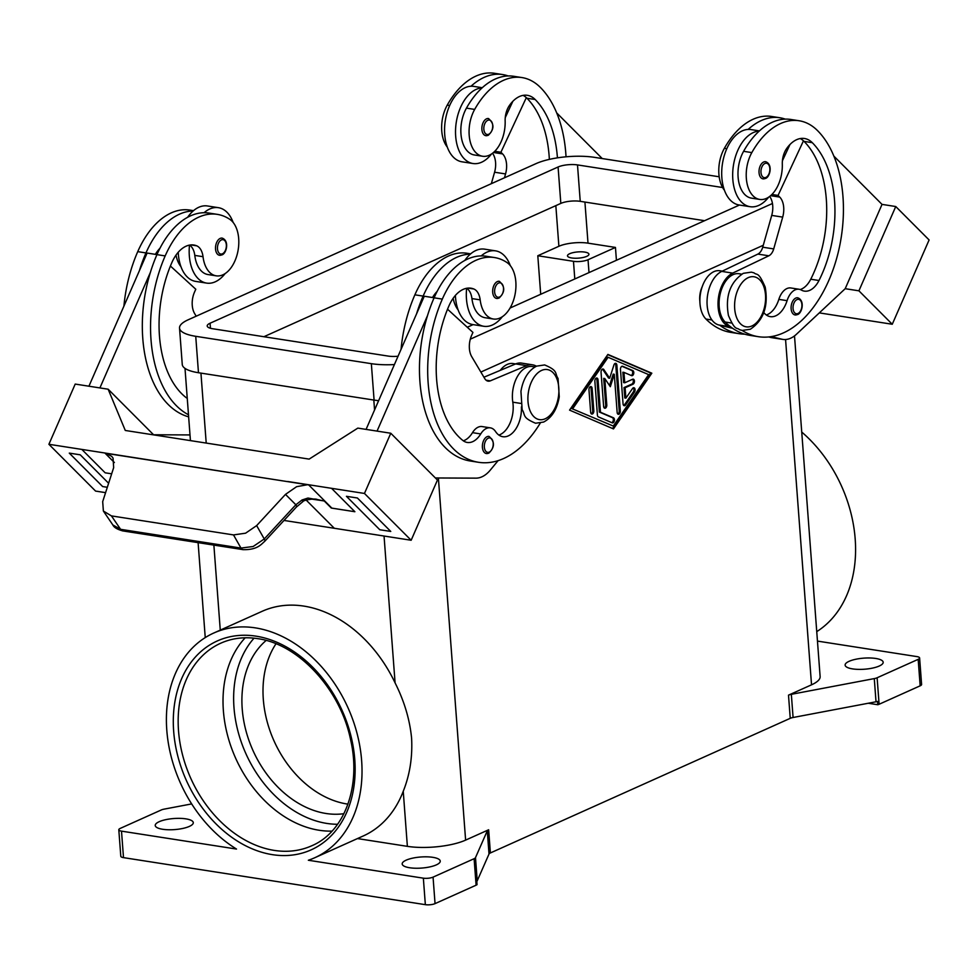 <?xml version="1.0" encoding="UTF-8"?>
<svg xmlns="http://www.w3.org/2000/svg" width="978" height="978" viewBox="0 0 978 978"><rect width="100%" height="100%" fill="white"/><g stroke="black" fill="none" stroke-linecap="round" stroke-linejoin="round"><path stroke-width="1.47" d="M332.019 831.117A111.04 82.8 65.8 0 1 319.146 830.261A111.04 82.8 65.8 0 1 223.375 710.639A111.04 82.8 65.8 0 1 245.209 637.778M488.303 453.242A8.68 5.196 -81.1 0 1 486.347 453.535A8.68 5.196 -81.1 0 1 482.386 445.76A8.68 5.196 -81.1 0 1 487.056 436.689A8.68 5.196 -81.1 0 1 489.012 436.396C494.99 441.653 494.905 447.252 488.768 453.193L486.347 453.535M453.156 298.29A29.499 17.677 98.9 0 0 458.107 309.867M521.396 406.946A24.291 14.56 -81.1 0 1 502.839 436.714A24.291 14.56 -81.1 0 1 495.553 431.542A17.347 10.403 98.9 0 0 490.345 427.851A17.347 10.403 98.9 0 0 480.736 433.939A24.291 14.56 -81.1 0 1 467.276 442.459A24.291 14.56 -81.1 0 1 462.79 440.418A97.152 58.252 -81.1 0 1 448.988 305.784A34.695 20.807 -81.1 0 1 471.005 288.204A34.695 20.807 -81.1 0 1 473.804 288.987A17.347 10.403 -81.1 0 1 480.174 299.867A29.499 17.677 98.9 0 0 488.853 317.227A29.499 17.677 98.9 0 0 493.364 319.011A29.499 17.677 98.9 0 0 514.599 296.505A29.499 17.677 98.9 0 0 506.959 262.52A82.079 49.206 98.9 0 0 494.403 257.532A82.079 49.206 98.9 0 0 442.325 299.097A111.04 66.577 98.9 0 0 478.584 462.301A111.04 66.577 98.9 0 0 540.235 423.144M466.689 288.278A17.347 10.403 -81.1 0 1 471.934 298.583A29.499 17.677 98.9 0 0 480.626 315.943A29.499 17.677 98.9 0 0 485.137 317.728L493.364 319.011M189.5 245.111A38.166 22.885 98.9 0 0 189.329 255.808A38.166 22.885 98.9 0 0 206.651 283.107A38.166 22.885 98.9 0 0 225.148 273.571M206.651 283.107L195.673 281.395A38.166 22.885 -81.1 0 1 178.351 254.097A38.166 22.885 -81.1 0 1 178.24 252.251M219.475 255.258L221.908 254.903C226.541 253.595 229.622 240.686 222.153 238.106A8.68 5.196 98.9 0 0 220.197 238.412A8.68 5.196 98.9 0 0 215.515 247.483A8.68 5.196 98.9 0 0 219.475 255.258A8.68 5.196 98.9 0 0 221.444 254.965M797.009 314.647A8.68 5.196 -81.1 0 1 795.053 314.94A8.68 5.196 -81.1 0 1 791.092 307.165A8.68 5.196 -81.1 0 1 795.762 298.094A8.68 5.196 -81.1 0 1 797.718 297.801C805.187 300.38 802.107 313.29 797.473 314.598L795.053 314.94M744.71 334.17A111.04 66.577 -81.1 0 1 739.16 333.694L730.933 332.41A111.04 66.577 -81.1 0 1 705.933 319.036A26.027 15.599 -81.1 0 1 699.869 300.637A26.027 15.599 -81.1 0 1 719.808 270.747L722.29 271.126M724.441 190.258A29.499 17.677 -81.1 0 1 724.38 148.314A82.079 49.206 -81.1 0 1 771.642 116.468L779.869 117.751A82.079 49.206 -81.1 0 1 785.273 119.133M763.818 312.581A24.291 14.56 98.9 0 0 770.297 316.64A24.291 14.56 98.9 0 0 787.082 300.662A17.347 10.403 -81.1 0 1 799.063 289.256A17.347 10.403 -81.1 0 1 801.275 290.026A24.291 14.56 98.9 0 0 804.368 291.126A24.291 14.56 98.9 0 0 818.989 280.503A97.152 58.252 98.9 0 0 812.29 142.678A34.695 20.807 98.9 0 0 804.478 138.497A34.695 20.807 98.9 0 0 786.667 148.522A17.347 10.403 98.9 0 0 782.302 164.218A29.499 17.677 -81.1 0 1 776.703 187.984A29.499 17.677 -81.1 0 1 759.723 199.426A29.499 17.677 -81.1 0 1 746.789 182.067A29.499 17.677 -81.1 0 1 751.825 152.592A82.079 49.206 -81.1 0 1 799.075 120.746A82.079 49.206 -81.1 0 1 817.559 130.636A111.04 66.577 -81.1 0 1 836.324 259.537A111.04 66.577 -81.1 0 1 758.366 336.689L750.138 335.405A111.04 66.577 -81.1 0 1 730.7 326.909A111.04 66.577 -81.1 0 1 725.138 322.031A26.027 15.599 -81.1 0 1 719.075 303.632A26.027 15.599 -81.1 0 1 739.013 273.73L741.666 274.146M759.723 199.426L751.495 198.143A29.499 17.677 -81.1 0 1 738.549 180.783A29.499 17.677 -81.1 0 1 743.598 151.309A82.079 49.206 -81.1 0 1 759.16 131.125A38.166 22.885 98.9 0 0 732.828 179.414A38.166 22.885 98.9 0 0 750.15 206.713A38.166 22.885 98.9 0 0 768.647 197.177M699.881 301.505A17.347 10.403 -81.1 0 1 702.167 286.811M491.494 153.998A38.166 22.885 -81.1 0 1 473.01 163.522A38.166 22.885 -81.1 0 1 455.675 136.223A38.166 22.885 -81.1 0 1 482.007 87.947A82.079 49.206 -81.1 0 1 513.694 76.284L521.934 77.568A82.079 49.206 -81.1 0 1 540.406 87.458A111.04 66.577 -81.1 0 1 566.03 156.798M473.01 163.522L462.032 161.822A38.166 22.885 98.9 0 1 444.709 134.524A38.166 22.885 98.9 0 1 471.029 86.235A38.166 22.885 -81.1 0 1 473.78 86.394L482.276 87.714M486.543 118.827A8.68 5.196 -81.1 0 1 488.499 118.534C494.477 123.79 494.391 129.389 488.254 135.319L485.834 135.673A8.68 5.196 -81.1 0 1 481.873 127.898A8.68 5.196 -81.1 0 1 486.543 118.827M584.746 252.092A10.758 3.13 175.7 0 1 588.939 254.219A10.758 3.13 175.7 0 1 583.059 257.495A10.758 3.13 175.7 0 1 571.678 257.96A10.758 3.13 175.7 0 1 567.484 255.833A10.758 3.13 175.7 0 1 573.365 252.568A10.758 3.13 175.7 0 1 584.746 252.092M557.423 157.849A97.152 58.252 98.9 0 0 535.149 99.499A34.695 20.807 98.9 0 0 527.338 95.318A34.695 20.807 98.9 0 0 509.514 105.343A17.347 10.403 98.9 0 0 505.149 121.04A29.499 17.677 -81.1 0 1 499.562 144.805A29.499 17.677 -81.1 0 1 482.582 156.248A29.499 17.677 -81.1 0 1 469.636 138.888A29.499 17.677 -81.1 0 1 474.672 109.414A82.079 49.206 -81.1 0 1 521.934 77.568M764.93 178.558A8.68 5.196 -81.1 0 1 762.974 178.852A8.68 5.196 -81.1 0 1 759.014 171.077A8.68 5.196 -81.1 0 1 763.696 162.006A8.68 5.196 -81.1 0 1 765.652 161.712C773.109 164.292 770.041 177.201 765.407 178.497L762.974 178.852M750.15 206.713L739.172 205.001A38.166 22.885 -81.1 0 1 721.85 177.703A38.166 22.885 -81.1 0 1 748.182 129.414A38.166 22.885 -81.1 0 1 750.933 129.573L759.417 130.893M189.549 245.099A17.347 10.403 -81.1 0 1 194.793 255.405A29.499 17.677 98.9 0 0 203.473 272.764A29.499 17.677 98.9 0 0 207.984 274.549L216.224 275.833A29.499 17.677 98.9 0 0 237.458 253.326A29.499 17.677 98.9 0 0 229.806 219.341A82.079 49.206 98.9 0 0 217.25 214.353A82.079 49.206 98.9 0 0 165.172 255.918A111.04 66.577 98.9 0 0 188.485 414.77M187.25 398.315A24.291 14.56 -81.1 0 1 185.649 397.239A97.152 58.252 -81.1 0 1 171.847 262.605A34.695 20.807 -81.1 0 1 193.864 245.026A34.695 20.807 -81.1 0 1 196.651 245.808A17.347 10.403 -81.1 0 1 203.021 256.688A29.499 17.677 98.9 0 0 211.7 274.048A29.499 17.677 98.9 0 0 216.224 275.833M496.628 298.437L499.049 298.082C505.186 292.141 505.271 286.542 499.293 281.297A8.68 5.196 98.9 0 0 497.337 281.591A8.68 5.196 98.9 0 0 492.667 290.662A8.68 5.196 98.9 0 0 496.628 298.437A8.68 5.196 98.9 0 0 498.584 298.143M494.403 257.532L486.164 256.248A82.079 49.206 98.9 0 0 481.237 255.894A38.166 22.885 -81.1 0 1 495.553 250.857L484.575 249.145A38.166 22.885 98.9 0 0 470.271 254.194A82.079 49.206 98.9 0 0 423.119 296.102A111.04 66.577 98.9 0 0 416.542 313.901L366.078 429.391M464.782 260.466A38.166 22.885 -81.1 0 1 470.271 254.194M455.393 295.429A38.166 22.885 98.9 0 0 455.503 297.275A38.166 22.885 98.9 0 0 472.826 324.574L483.804 326.285A38.166 22.885 -81.1 0 1 466.469 298.987A38.166 22.885 -81.1 0 1 466.64 288.29M495.553 250.857A38.166 22.885 -81.1 0 1 510.296 265.649M308.498 484.721L331.542 488.315L354.88 511.726L331.848 508.12L308.498 484.721A20.819 15.257 -44.9 0 0 307.972 484.648L296.627 486.677L285.49 494.379L295.857 504.77L302.055 499.978L302.972 501.543L296.334 507.093A6.944 2.005 -137.3 0 0 295.857 504.77L264.256 538.976L256.652 525.602L245.588 533.193L233.51 534.917L111.431 515.895L103.375 511.042L102.69 501.616L113.668 467.606L113.045 458.083L111.675 456.323L105.392 453.095A20.819 15.257 -44.9 0 0 104.866 452.997L114.377 462.533M264.671 541.36A6.944 2.005 -137.3 0 0 264.732 541.311A6.944 2.005 -137.3 0 0 264.256 538.976L253.143 546.494L240.979 548.083L120.587 529.318L112.861 524.954C113.949 527.411 117.25 529.391 122.763 530.907A6.944 4.156 -81.1 0 1 122.739 530.907A6.944 4.156 -81.1 0 1 120.587 529.318L111.431 515.895M331.848 508.12A20.819 15.257 -44.9 0 0 331.322 508.059L324.231 500.956L311.921 499.122M302.055 499.978L307.972 498.046L324.231 500.956M243.277 549.685A6.944 4.156 -81.1 0 1 243.155 549.66A6.944 4.156 -81.1 0 1 243.131 549.66A6.944 4.156 -81.1 0 1 240.979 548.083L233.51 534.917M347.948 804.136A97.152 72.445 65.8 0 1 347.117 804.014A97.152 72.445 65.8 0 1 273.84 740.505A97.152 72.445 65.8 0 1 275.967 643.805M343.914 813.696A97.152 72.445 65.8 0 1 326.029 813.488A97.152 72.445 65.8 0 1 248.705 739.747A97.152 72.445 65.8 0 1 266.138 640.468M816.74 631.629A123.179 91.859 -114.2 0 0 855.188 539A123.179 91.859 -114.2 0 0 801.74 432.056M357.459 838.574L407.374 846.349A41.638 12.103 -4.3 0 0 465.614 840.114L488.645 829.772A6.944 2.017 -4.3 0 0 487.741 830.298A6.944 2.017 -4.3 0 0 487.276 830.835L475.491 857.645A6.944 2.017 175.7 0 1 475.015 858.183A6.944 2.017 175.7 0 1 474.11 858.708L433.058 877.132A6.944 2.017 175.7 0 1 428.462 878.22A6.944 2.017 175.7 0 1 423.352 878.171L308.339 860.249A123.179 91.859 -114.2 0 0 314.671 857.779A123.179 91.859 -114.2 0 0 361.628 760.578A123.179 91.859 -114.2 0 0 213.766 633.023A123.179 91.859 -114.2 0 0 166.798 730.224A123.179 91.859 -114.2 0 0 236.517 849.063L121.504 831.141A6.944 2.017 175.7 0 1 118.864 829.992A6.944 2.017 175.7 0 1 118.803 829.772A6.944 2.017 175.7 0 1 120.245 828.403L161.297 809.967A6.944 2.017 175.7 0 1 162.568 809.503A6.944 2.017 175.7 0 1 164.133 809.136L191.676 803.916M213.766 633.035L262.275 611.25A123.179 91.859 65.8 0 1 395.088 682.889C404.281 701.128 409.782 719.551 411.591 738.158C412.606 757.106 409.831 774.82 403.242 791.288A123.179 91.859 65.8 0 1 363.18 836.007L314.671 857.779M791.336 694.319A6.944 2.017 -4.3 0 0 789.772 694.698A6.944 2.017 -4.3 0 0 788.5 695.15L790.236 718.329A6.944 2.017 175.7 0 1 791.52 717.864A6.944 2.017 175.7 0 1 793.085 717.497L791.336 694.319L874.283 678.598L876.019 701.776A6.944 2.017 -4.3 0 0 877.535 701.422L877.779 704.735A6.944 2.017 -4.3 0 0 877.828 704.722A6.944 2.017 -4.3 0 0 879.112 704.258L920.164 685.822A6.944 2.017 -4.3 0 0 921.594 684.453A6.944 2.017 -4.3 0 0 921.545 684.233M879.112 704.258L877.119 677.766A6.944 2.017 175.7 0 1 875.848 678.231A6.944 2.017 175.7 0 1 874.283 678.598M474.11 858.708L476.103 885.188A6.944 2.017 -4.3 0 0 477.007 884.674A6.944 2.017 -4.3 0 0 477.032 884.65L476.787 881.337A6.944 2.017 -4.3 0 0 477.227 880.811L489.012 854.014A6.944 2.017 175.7 0 1 489.489 853.464A6.944 2.017 175.7 0 1 490.394 852.95L488.645 829.772M120.82 856.043A6.944 2.017 -4.3 0 0 120.795 856.263A6.944 2.017 -4.3 0 0 120.856 856.471A6.944 2.017 -4.3 0 0 123.497 857.633L425.344 904.662A6.944 2.017 -4.3 0 0 430.454 904.711A6.944 2.017 -4.3 0 0 435.051 903.623L433.058 877.132M817.449 641.091L916.912 656.593A6.944 2.017 175.7 0 1 919.552 657.754A6.944 2.017 175.7 0 1 919.613 657.962A6.944 2.017 175.7 0 1 918.171 659.343L920.164 685.822M162.654 829.271A19.083 5.55 175.7 0 1 155.233 825.493A19.083 5.55 175.7 0 1 165.661 819.686A19.083 5.55 175.7 0 1 185.857 818.855A19.083 5.55 175.7 0 1 193.289 822.632A19.083 5.55 175.7 0 1 182.862 828.427A19.083 5.55 175.7 0 1 162.654 829.271M852.559 668.891A19.083 5.55 175.7 0 1 845.126 665.113A19.083 5.55 175.7 0 1 855.554 659.306A19.083 5.55 175.7 0 1 875.75 658.463A19.083 5.55 175.7 0 1 883.183 662.24A19.083 5.55 175.7 0 1 872.755 668.047A19.083 5.55 175.7 0 1 852.559 668.891M409.623 867.743A19.083 5.55 175.7 0 1 402.19 863.965A19.083 5.55 175.7 0 1 412.618 858.158A19.083 5.55 175.7 0 1 432.826 857.327A19.083 5.55 175.7 0 1 440.247 861.105A19.083 5.55 175.7 0 1 429.819 866.911A19.083 5.55 175.7 0 1 409.623 867.743M877.119 677.766L918.171 659.343M788.5 695.15L811.532 684.82A41.638 12.103 -4.3 0 0 820.126 676.568L794.503 335.894M476.103 885.188L435.051 903.623M790.236 718.329L490.394 852.95M613.487 428.914L569.563 410.124L607.888 354.415L651.825 373.193L613.487 428.914M876.019 701.776L793.085 717.497M877.779 704.735L868.256 703.243M302.972 501.543C303.302 500.186 314.549 498.144 317.202 499.477L324.073 501.017M104.866 452.997L81.834 449.415L105.172 472.814L111.663 473.817L105.172 472.814L81.834 449.415L48.9 444.293L95.587 491.09L105.587 492.643M80.269 454.819L69.291 453.107L80.257 454.831L108.619 483.254L80.257 454.831M354.88 511.726L331.322 508.059M256.652 525.602L285.49 494.379M308.156 484.844L105.392 453.095M105.575 453.279L287.813 481.665M331.542 488.315L364.464 493.45L390.772 433.242L357.838 428.107L309.134 459.11L125.282 430.467L108.142 389.207L75.208 384.073L48.9 444.293M287.63 481.482L307.972 484.648M364.464 493.45L411.151 540.259L334.317 528.279L306.163 500.064M357.41 497.998L346.432 496.311L357.41 497.998L390.76 531.433L357.41 498.01M283.999 520.443L334.305 528.279M153.705 434.892L108.142 389.207M107.323 487.288L102.641 486.555L69.291 453.12M88.925 386.212L147.103 253.057L156.957 254.598M390.772 433.242L437.459 480.039L411.151 540.259M346.432 496.311L379.782 529.734L390.76 531.445M377.056 431.102L427.508 315.613A111.04 66.577 98.9 0 0 470.357 461.017L478.584 462.301M416.542 313.901L424.256 296.236L434.11 297.777A111.04 66.577 98.9 0 0 427.508 315.613M498.071 460.662L490.333 470.063A34.695 20.807 -81.1 0 1 475.98 478.144L435.393 477.973M502.301 316.75A38.166 22.885 -81.1 0 1 483.804 326.285M470.675 253.84L466.958 253.253A82.079 49.206 98.9 0 0 414.88 294.818A111.04 66.577 98.9 0 0 401.066 349.317M515.614 363.938L513.095 363.547A26.027 15.599 98.9 0 0 500.235 370.381M217.25 214.353L209.023 213.07A82.079 49.206 98.9 0 0 204.096 212.715A82.079 49.206 98.9 0 0 156.945 254.635A111.04 66.577 98.9 0 0 150.367 272.434L99.903 387.924M150.367 272.434A111.04 66.577 98.9 0 0 188.644 416.848M153.595 434.77L190.001 434.929M196.187 316.187L194.61 313.535A17.347 10.403 -81.1 0 1 194.463 292.239L195.783 289.231L170.404 266.028M187.177 397.264A24.291 14.56 -81.1 0 1 186.162 397.643M155.355 254.341A34.695 20.807 -81.1 0 1 160.001 248.192M176.003 255.111A29.499 17.677 98.9 0 0 180.954 266.688M193.534 210.661L189.818 210.074A82.079 49.206 98.9 0 0 137.739 251.639A111.04 66.577 98.9 0 0 123.913 306.138M187.629 217.275A38.166 22.885 -81.1 0 1 193.118 211.003A82.079 49.206 98.9 0 0 145.966 252.923A111.04 66.577 98.9 0 0 139.389 270.723M771.165 336.64L781.825 339.195A34.695 20.807 98.9 0 0 782.816 339.39A34.695 20.807 98.9 0 0 796.41 334.293L845.2 288.693L858.916 290.821L892.266 324.256L929.1 239.952L895.75 206.529L882.022 204.39L833.843 156.089M892.266 324.256L819.307 312.887M556.69 112.898L602.24 158.558M845.2 288.693L882.034 204.39M858.916 290.821L895.75 206.529M782.816 339.39L771.838 337.691A34.695 20.807 -81.1 0 1 770.847 337.483L768.647 336.958M758.366 336.689A111.04 66.577 -81.1 0 1 742.094 330.405M748.182 129.414A82.079 49.206 -81.1 0 1 779.869 117.751M492.521 153.265A17.347 10.403 -81.1 0 1 494.575 172.226L491.335 183.681M512.839 101.321L505.259 117.592M504.465 177.788L505.553 173.937A17.347 10.403 98.9 0 0 502.582 153.913L500.919 152.238L494.77 151.284M500.919 152.238L526.323 97.641A34.695 20.807 98.9 0 0 523.108 95.367M549.355 159.365A97.152 58.252 98.9 0 0 526.922 98.216A34.695 20.807 98.9 0 0 526.323 97.641M471.029 86.235A82.079 49.206 -81.1 0 1 502.729 74.572A82.079 49.206 -81.1 0 1 508.132 75.942M482.582 156.248L474.342 154.964A29.499 17.677 -81.1 0 1 461.408 137.605A29.499 17.677 -81.1 0 1 466.445 108.13A82.079 49.206 -81.1 0 1 482.007 87.947M447.301 147.079A29.499 17.677 -81.1 0 1 447.239 105.135A82.079 49.206 -81.1 0 1 494.489 73.289L502.729 74.572M540.7 294.28L537.802 255.747L573.475 261.309A10.416 3.032 -4.3 0 0 588.035 259.745L615.455 247.434L616.421 260.282M537.802 255.747L558.89 246.273A20.819 6.051 175.7 0 1 588.01 243.155L615.455 247.434M623.059 403.877L620.468 369.501A2.604 1.565 -81.1 0 1 622.46 366.224A2.604 1.565 -81.1 0 1 622.68 366.285L632.827 370.625A2.604 1.565 -81.1 0 1 633.695 373.559A2.604 1.565 -81.1 0 1 631.788 375.699A2.604 1.565 -81.1 0 1 631.568 375.638L623.964 372.386L624.746 382.789L632.656 379.232A2.604 1.565 -81.1 0 1 633.243 379.146A2.604 1.565 -81.1 0 1 634.429 381.481A2.604 1.565 -81.1 0 1 633.023 384.207L625.113 387.753L625.896 398.156L632.534 388.51A2.604 1.565 -81.1 0 1 633.891 387.74A2.604 1.565 -81.1 0 1 635.052 389.415A2.604 1.565 -81.1 0 1 634.441 392.105L625.59 404.965A2.604 1.565 -81.1 0 1 624.233 405.736A2.604 1.565 -81.1 0 1 623.059 403.877M623.719 405.479A2.604 1.565 98.9 0 0 624.49 404.794L633.341 391.933A2.604 1.565 98.9 0 0 633.304 387.826M625.896 398.156L624.795 397.985L624.013 387.581L631.922 384.036A2.604 1.565 98.9 0 0 633.279 381.775A2.604 1.565 98.9 0 0 632.668 379.232M625.113 387.753L624.013 387.581M624.746 382.789L623.646 382.618L622.864 372.215L623.964 372.386M631.189 375.479A2.604 1.565 98.9 0 0 632.668 372.985A2.604 1.565 98.9 0 0 631.727 370.454L621.959 366.273M588.976 389.867A2.604 1.565 -81.1 0 1 590.956 386.591A2.604 1.565 -81.1 0 1 592.13 388.449L593.817 410.784A2.604 1.565 -81.1 0 1 591.837 414.073A2.604 1.565 -81.1 0 1 590.651 412.203L588.976 389.867M591.311 413.816A2.604 1.565 98.9 0 0 592.717 410.613L591.042 388.278A2.604 1.565 98.9 0 0 590.382 386.665M571.629 408.535L613.279 426.041L648.659 374.623L608.108 357.288L607.008 357.117L571.629 408.535L613.279 426.041M608.108 357.288L572.729 408.706M612.558 428.511L650.725 373.021L607.729 354.647M651.825 373.193L650.725 373.021M597.411 415.1L594.869 381.298A2.604 1.565 -81.1 0 1 596.849 378.021A2.604 1.565 -81.1 0 1 598.035 379.88L600.468 412.239L613.475 417.802A2.604 1.565 -81.1 0 1 614.355 420.748A2.604 1.565 -81.1 0 1 612.448 422.875A2.604 1.565 -81.1 0 1 612.216 422.814L598.365 416.897A2.604 1.565 -81.1 0 1 597.411 415.1M611.849 422.655A2.604 1.565 98.9 0 0 613.316 420.161A2.604 1.565 98.9 0 0 612.375 417.63L599.367 412.068L596.935 379.709A2.604 1.565 98.9 0 0 596.274 378.095M600.468 412.239L599.367 412.068M609.538 385.54L613.194 374.109L614.294 374.281L610.321 386.701L604.795 378.535L606.788 404.965A2.604 1.565 -81.1 0 1 604.807 408.242A2.604 1.565 -81.1 0 1 603.622 406.383L601.054 372.3A2.604 1.565 -81.1 0 1 603.047 369.012A2.604 1.565 -81.1 0 1 603.817 369.562L609.685 378.229L613.903 365.026A2.604 1.565 -81.1 0 1 615.7 363.339A2.604 1.565 -81.1 0 1 616.874 365.197L620.321 411.029A2.604 1.565 -81.1 0 1 618.341 414.305A2.604 1.565 -81.1 0 1 617.155 412.447L614.294 374.281M617.815 414.061A2.604 1.565 98.9 0 0 619.221 410.858L615.785 365.026A2.604 1.565 98.9 0 0 615.125 363.413M609.685 378.229L608.585 378.058L602.717 369.391A2.604 1.565 98.9 0 0 602.472 369.097M604.282 407.985A2.604 1.565 98.9 0 0 605.688 404.794L603.707 378.364L604.795 378.535M763.28 245.27L480.87 372.056M378.633 400.662A41.638 12.103 175.7 0 1 374.085 400.088L198.473 372.728A41.638 12.103 175.7 0 1 182.263 364.488L179.524 328.07A41.638 12.103 175.7 0 1 188.118 319.818L536.14 163.571A41.638 12.103 175.7 0 1 594.379 157.336L719.185 176.786M704.576 220.698L580.235 201.334A13.875 4.034 -4.3 0 0 560.822 203.4L263.889 336.725M398.046 356.236A13.875 4.034 175.7 0 1 388.229 356.09L212.605 328.73A13.875 4.034 175.7 0 1 207.202 325.98A13.875 4.034 175.7 0 1 210.074 323.229L558.083 166.993A13.875 4.034 175.7 0 1 577.497 164.915L722.608 187.519M739.466 205.038L510.088 308.021M473.107 324.623L467.276 327.239M772.461 203.497L470.308 339.158M394.391 364.574A41.638 12.103 175.7 0 1 371.347 363.669L195.734 336.31A41.638 12.103 175.7 0 1 179.524 328.07M487.79 135.38A8.68 5.196 -81.1 0 1 485.834 135.673M800.2 289.537A24.291 14.56 98.9 0 0 810.75 279.231A97.152 58.252 98.9 0 0 804.063 141.394A34.695 20.807 98.9 0 0 803.464 140.82A34.695 20.807 98.9 0 0 800.261 138.546M759.16 131.125A82.079 49.206 -81.1 0 1 790.847 119.463L799.075 120.746M766.336 314.989A24.291 14.56 98.9 0 0 778.843 299.378A17.347 10.403 -81.1 0 1 790.835 287.972L799.063 289.256M739.16 333.694A111.04 66.577 -81.1 0 1 719.722 325.197L718.952 325.014A27.763 16.638 -81.1 0 1 707.094 299.867A27.763 16.638 -81.1 0 1 721.727 271.395L757.864 254.097A10.416 6.247 98.9 0 0 762.73 247.202L771.715 215.404A17.347 10.403 98.9 0 0 769.674 196.444M732.62 328.302L719.722 325.197M803.464 140.82L778.06 195.417L779.735 197.091A17.347 10.403 -81.1 0 1 782.693 217.116L773.708 248.913A10.416 6.247 -81.1 0 1 768.842 255.796L732.705 273.106A27.763 16.638 98.9 0 0 718.072 301.579A27.763 16.638 98.9 0 0 729.93 326.725L730.7 326.909M771.923 194.463L778.06 195.417M782.412 160.771L789.98 144.499M193.118 211.003A38.166 22.885 -81.1 0 1 207.434 205.967L218.4 207.678A38.166 22.885 98.9 0 0 204.096 212.715M233.155 222.458A38.166 22.885 98.9 0 0 218.4 207.678M481.237 255.894A82.079 49.206 98.9 0 0 434.098 297.813L442.325 299.097M490.345 427.851L482.117 426.567A17.347 10.403 98.9 0 0 472.496 432.655A24.291 14.56 -81.1 0 1 463.315 440.821M534.966 366.946L532.313 366.53A26.027 15.599 98.9 0 0 512.802 402.178A24.291 14.56 -81.1 0 1 498.878 435.076M432.496 297.52A34.695 20.807 -81.1 0 1 437.154 291.383M447.545 309.207L472.924 332.41L471.604 335.417A17.347 10.403 98.9 0 0 471.751 356.713L484.77 378.62A10.416 6.247 98.9 0 0 488.095 381.151A10.416 6.247 98.9 0 0 490.32 380.845L526.616 365.625A27.763 16.638 -81.1 0 1 532.582 364.818L521.604 363.107A27.763 16.638 98.9 0 0 515.65 363.914L483.939 377.215M532.582 364.818A27.763 16.638 -81.1 0 1 536.372 366.224M748.28 277.63A25.33 15.183 -81.1 0 1 765.493 294.891A25.33 15.183 -81.1 0 1 751.911 325.967A25.33 15.183 -81.1 0 1 734.698 308.718A25.33 15.183 -81.1 0 1 748.28 277.63M488.254 438.181A7.286 4.364 98.9 0 0 484.342 447.129A7.286 4.364 98.9 0 0 489.306 452.093A7.286 4.364 98.9 0 0 493.205 443.156A7.286 4.364 98.9 0 0 488.254 438.181M480.174 299.867L471.934 298.583M541.58 370.43A25.33 15.183 98.9 0 0 527.998 401.518A25.33 15.183 98.9 0 0 545.211 418.767A25.33 15.183 98.9 0 0 558.793 387.691A25.33 15.183 98.9 0 0 541.58 370.43M222.434 253.803A7.286 4.364 98.9 0 0 226.346 244.867A7.286 4.364 98.9 0 0 221.395 239.903A7.286 4.364 98.9 0 0 217.483 248.84A7.286 4.364 98.9 0 0 222.434 253.803M797.999 313.498A7.286 4.364 -81.1 0 1 793.048 308.535A7.286 4.364 -81.1 0 1 796.96 299.598A7.286 4.364 -81.1 0 1 801.911 304.561A7.286 4.364 -81.1 0 1 797.999 313.498M726.801 148.693L724.38 148.314M751.825 152.592L743.598 151.309M487.741 120.318A7.286 4.364 -81.1 0 1 492.692 125.282A7.286 4.364 -81.1 0 1 488.792 134.23A7.286 4.364 -81.1 0 1 483.841 129.267A7.286 4.364 -81.1 0 1 487.741 120.318M765.933 177.409A7.286 4.364 -81.1 0 1 760.982 172.446A7.286 4.364 -81.1 0 1 764.894 163.497A7.286 4.364 -81.1 0 1 769.845 168.46A7.286 4.364 -81.1 0 1 765.933 177.409M498.535 283.082A7.286 4.364 98.9 0 0 494.636 292.019A7.286 4.364 98.9 0 0 499.587 296.982A7.286 4.364 98.9 0 0 503.487 288.045A7.286 4.364 98.9 0 0 498.535 283.082M337.593 824.271A107.568 80.208 65.8 0 1 326.774 823.415A107.568 80.208 65.8 0 1 243.204 747.278A107.568 80.208 65.8 0 1 254.035 638.169M311.799 845.75A111.04 82.8 65.8 0 1 274.292 850.408A111.04 82.8 65.8 0 1 178.522 730.774A111.04 82.8 65.8 0 1 220.845 643.157C232.116 638.145 244.366 636.629 257.581 638.634C298.253 643.94 340.136 688.928 350.515 739.344C361.554 786.3 344.39 832.082 311.799 845.75M256.004 636.152A114.512 85.392 -114.2 0 0 173.668 731.299A114.512 85.392 -114.2 0 0 272.434 854.662A114.512 85.392 -114.2 0 0 354.769 759.515A114.512 85.392 -114.2 0 0 256.004 636.152M487.276 830.835L489.012 854.014M477.227 880.811L475.491 857.645M123.497 857.633L121.504 831.141M423.352 878.171L425.344 904.662M785.566 339.525L811.532 684.82M438.389 477.985L465.614 840.114M373.816 400.039L374.562 409.965M384.048 536.03L395.088 682.889M403.242 791.288L407.374 846.349M220.27 630.113L213.876 545.101M206.211 443.071L200.942 373.107M190.967 244.916L196.651 245.808M194.793 255.405L203.021 256.688M156.945 254.635L165.172 255.918M137.739 251.639L145.966 252.923M502.582 153.913L493.487 152.495M505.553 173.937L494.575 172.226M526.922 98.216L535.149 99.499M466.445 108.13L474.672 109.414M447.239 105.135L449.648 105.514M573.475 261.309L574.795 278.962M588.01 243.155L584.917 202.055M588.035 259.745L589 272.593M558.89 246.273L555.834 205.649M625.59 404.965L624.49 404.794M634.441 392.105L633.341 391.933M633.023 384.207L631.922 384.036M632.827 370.625L631.727 370.454M592.13 388.449L591.042 388.278M593.817 410.784L592.717 410.613M613.475 417.802L612.375 417.63M598.035 379.88L596.935 379.709M620.321 411.029L619.221 410.858M616.874 365.197L615.785 365.026M603.817 369.562L602.717 369.391M606.788 404.965L605.688 404.794M580.235 201.334L577.497 164.915M560.822 203.4L558.083 166.993M210.453 328.278L210.074 323.229M374.085 400.088L371.347 363.669M198.473 372.728L195.734 336.31M731.727 323.058L725.138 322.031M812.29 142.678L804.063 141.394M818.989 280.503L810.75 279.231M787.082 300.662L778.843 299.378M711.923 319.965L705.933 319.036M721.727 271.395L732.705 273.106M718.952 325.014L729.93 326.725M757.864 254.097L768.842 255.796M762.73 247.202L773.708 248.913M771.715 215.404L782.693 217.116M770.627 195.673L779.735 197.091M770.847 337.483L781.825 339.195M473.804 288.987L468.12 288.094M480.736 433.939L472.496 432.655M520.761 403.413L512.802 402.178M423.119 296.102L414.88 294.818M515.65 363.914L526.616 365.625M486.054 380.185L490.32 380.845M544.648 364.941L536.58 366.127C528.267 370.552 523.059 378.963 520.944 391.359L522.154 409.721C525.724 415.039 521.604 417.386 535.565 423.229L543.621 422.056C551.934 417.63 557.142 409.22 559.257 396.824L558.047 378.449C554.489 373.131 558.597 370.796 544.648 364.941M751.348 272.141L754.062 272.874C757.082 275.662 758.219 270.894 765.187 287.104C768.512 306.248 763.561 320.295 750.322 329.256L742.265 330.43L739.551 329.708C736.532 326.921 735.383 331.676 728.427 315.466C725.101 296.334 730.053 282.287 743.28 273.327L751.348 272.141M296.334 507.093L264.732 541.299C260.955 544.587 257.275 549.929 243.155 549.66L122.739 530.907M921.594 684.453L919.613 657.962M120.795 856.263L118.803 829.772M205.246 637.595L198.106 542.643M190.429 440.613L185.001 368.376M103.619 511.408L112.861 524.966"/></g></svg>
